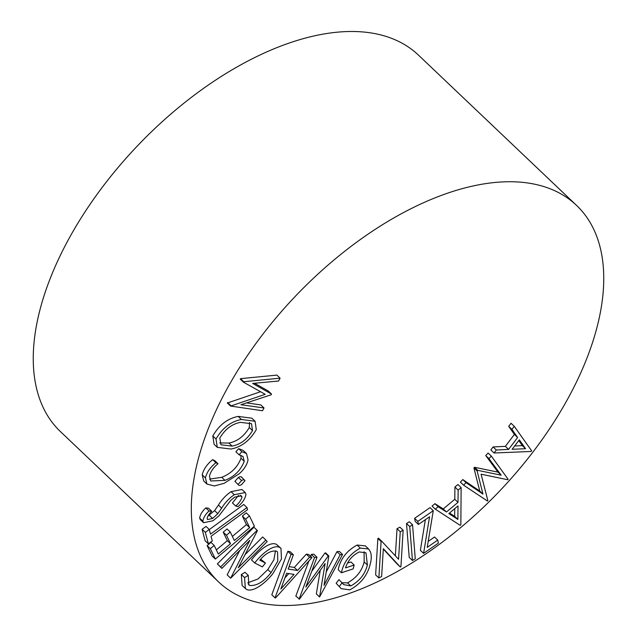<?xml version="1.0" encoding="UTF-8"?>
<svg xmlns="http://www.w3.org/2000/svg" width="637" height="637" viewBox="0 0 637 637"><rect width="100%" height="100%" fill="white"/><g stroke="black" fill="none" stroke-linecap="round" stroke-linejoin="round"><path stroke-width="0.96" d="M519.649 182.094A259.761 141.143 133.6 0 0 260.366 337.506A259.761 141.143 133.6 0 0 218.555 581.892A259.761 141.143 133.6 0 0 275.399 605.15A259.761 141.143 133.6 0 0 534.69 449.746A259.761 141.143 133.6 0 0 576.501 205.353A259.761 141.143 133.6 0 0 519.649 182.094M576.501 205.353L418.445 55.108A259.761 141.143 133.6 0 0 361.601 31.85A259.761 141.143 133.6 0 0 102.31 187.254A259.761 141.143 133.6 0 0 60.499 431.647L218.555 581.892M494.073 452.995L490.848 449.929L493.102 446.951L505.356 446.346L514.385 434.418L508.7 426.336L511.033 423.255L514.258 426.32L531.632 450.773L531.123 451.458L494.073 452.995L496.327 450.017L508.581 449.411L517.61 437.484L511.925 429.402L514.258 426.32M428.207 541.394L434.53 537.015L437.754 540.072L438.375 543.122L423.597 553.37L420.372 550.304L425.365 519.665M423.597 553.37L429.561 516.75L418.437 524.466L415.213 521.4L414.599 518.327L430.047 507.617L433.271 510.683L427.22 547.382L437.754 540.072M409.225 557.439L406.51 523.495L409.328 521.759L412.553 524.824L415.268 558.776L412.45 560.504L409.225 557.439M395.362 555.854L397.026 528.678L399.925 527.189L403.149 530.255L400.92 566.683L400.307 566.994L397.082 563.928L383.315 549.062M400.307 566.994L383.339 548.672L381.627 576.549L378.856 577.966L375.631 574.9L377.868 538.48L378.497 538.161L381.722 541.227L398.563 559.286L400.251 531.744L397.026 528.678M350.788 585.929C359.579 581.04 365.112 574.064 367.382 564.995L365.964 552.812L359.292 551.937C352.412 555.353 347.81 560.671 345.477 567.909L354.172 565.035L353.161 568.881L341.424 572.782C343.63 562.001 349.936 553.784 360.343 548.123L368.6 548.959L370.352 551.682C371.594 555.066 371.562 559.167 370.256 563.976C367.557 575.275 360.757 583.906 349.848 589.87L341.209 588.652L336.145 583.253L339.011 579.63L343.701 584.623L350.788 585.929L347.563 582.871C356.354 577.982 361.888 570.999 364.157 561.93L364.093 551.698M342.284 582.767L347.563 582.871M347.611 563.068L350.947 561.969L354.172 565.035M341.424 572.782L338.199 569.717C340.405 558.936 346.711 550.718 357.118 545.057L365.375 545.893L368.6 548.959M326.208 572.002L336.941 551.682L339.33 551.427L342.555 554.493L319.567 596.98L316.342 593.915L320.26 570.274M319.567 596.98L325.109 563.546L299.47 599.13L295.839 596.121L308.905 560.966M310.633 556.324L311.334 554.429L313.786 554.174L317.003 557.24L305.808 587.059L328.222 556.029L324.997 552.964L325.618 552.9L328.843 555.966L324.018 585.315L340.166 554.747L336.941 551.682M311.692 571.381L324.997 552.964M275.025 597.864L271.8 594.799L287.82 551.323L290.154 551.674L293.378 554.739L288.187 569.064L297.543 570.497L309.534 557.216L311.955 557.582L275.558 597.952L275.025 597.864L291.045 554.381L293.378 554.739M289.071 566.627L294.318 567.432L306.309 554.15L308.73 554.516L311.955 557.582M230.586 406.064L265.207 394.319L243.477 382.2L243.732 381.73L280.105 378.171L278.576 381.014L252.634 383.426L271.529 394.072L271.139 394.789L240.937 404.734L264.021 407.959L262.516 410.746L230.586 406.064L227.361 402.998L260.557 391.723M243.477 382.2L240.253 379.134L240.507 378.665L276.88 375.105L280.105 378.171M254.537 383.243L268.304 391.007L271.529 394.072M246.503 402.895L260.796 404.893L264.021 407.959M217.313 447.373L214.088 444.308L212.798 435.979C219.128 424.983 227.592 418.461 238.198 416.407L251.87 418.198L255.095 421.264L256.273 429.633C249.959 440.486 241.566 446.951 231.088 449.037L217.313 447.373L216.023 439.044C222.353 428.048 230.817 421.527 241.423 419.472L255.095 421.264M224.957 480.37C234.32 476.683 240.746 470.337 244.234 461.331L243.023 456.49L239.106 454.826L241.877 451.713L246.495 453.536L248.04 459.858C247.037 464.819 244.067 469.477 239.146 473.832L224.136 483.316L214.366 485.967L206.929 484.048L203.705 480.983L202.216 474.86C203.545 469.278 207.033 464.206 212.678 459.643L214.796 460.686L218.021 463.752C213.427 467.502 210.568 471.643 209.446 476.189L210.704 480.983L224.957 480.37L221.732 477.304C231.096 473.617 237.521 467.271 241.009 458.266L240.905 455.256M209.565 479.151L221.732 477.304M239.106 454.826L235.881 451.76L238.652 448.647L243.27 450.47L246.495 453.536M234.878 481.389L238.103 484.454L241.598 480.521C243.422 479.486 244.552 479.557 244.99 480.72L241.503 484.661C239.679 485.697 238.541 485.633 238.103 484.454L234.878 481.389L238.373 477.455C240.197 476.42 241.327 476.492 241.773 477.654M235.666 506.025C239.042 503.206 241.144 500.212 241.98 497.027L241.447 495.857L234.615 497.155L230.642 500.467L219.176 515.596L213.029 520.74L203.569 522.738L202.877 521.193C203.37 517.762 205.417 514.362 209.016 510.978L211.731 511.264C209.151 513.669 207.606 516.113 207.113 518.59L207.511 519.537L212.623 518.478L217.814 513.685L221.644 508.159C224.941 502.744 229.153 498.261 234.289 494.718L245.173 492.544L245.962 494.312C245.285 498.596 242.609 502.72 237.943 506.662L235.666 506.025L232.449 502.959L238.501 495.427M203.569 522.738L200.344 519.673L199.652 518.136C200.145 514.704 202.192 511.296 205.791 507.912L208.506 508.199L211.731 511.264M207.734 516.304L214.589 510.619L218.419 505.093C221.716 499.679 225.928 495.196 231.072 491.66L241.956 489.479L245.173 492.544M246.989 507.538L247.554 509.672L211.062 536.274L212.288 540.948L208.347 543.815L205.122 540.749L202.112 529.283L206.054 526.417L209.278 529.482L210.505 534.14L246.989 507.538L243.764 504.472L209.31 529.594M212.105 555.982L207.136 545.591L210.974 542.366L214.199 545.431L218.308 554.007L230.522 543.743L227.305 540.678L223.229 532.174L227.051 528.957L230.275 532.022L234.344 540.534L249.672 527.651L246.447 524.585L242.371 516.081L246.224 512.841L249.449 515.906L254.394 526.226L215.33 559.047L212.105 555.982M216.341 549.89L227.305 540.678M232.378 536.418L246.447 524.585M230.658 578.197L249.831 540.319L221.859 568.387L220.601 566.978L257.141 530.303L257.428 530.621L238.246 567.774L265.876 540.049L267.198 541.53L230.658 578.197L227.154 574.821L239.815 550.368M221.859 568.387L217.376 563.912L253.916 527.237L257.141 530.303M244.998 554.7L262.651 536.983L265.876 540.049M249.648 585.459C256.703 586.048 263.837 581.772 271.043 572.631L277.804 561.141L277.533 551.857L276.601 551.196C271.354 550.249 265.756 553.235 259.785 560.154L265.438 563.044L262.372 566.89L254.728 562.981C261.274 554.309 273.217 543.998 279.683 547.43L280.981 548.33L281.458 558.952L272.978 573.499C265.924 582.584 253.359 592.705 246.551 589.448L242.124 585.538L241.335 574.518L245.046 572.297L248.271 575.362L248.82 584.87L249.648 585.459L248.263 584.145M247.729 582.807L258.057 578.961L267.819 569.574L273.902 559.756L275.455 550.798M260.668 559.19L265.438 563.044M254.728 562.981L251.504 559.915C258.049 551.244 269.992 540.932 276.458 544.364L280.981 548.33M435.286 509.138L432.061 506.073L434.944 503.676L443.248 508.923L454.794 499.289L454.922 487.018L457.907 484.526L461.132 487.592L460.846 524.8L460.185 525.35L435.286 509.138L438.168 506.741L446.473 511.981L458.019 502.354L458.146 490.084L461.132 487.592M485.72 455.543L488.109 453.05L491.334 456.116L508.151 479.319L507.753 479.741L481.078 474.199L487.854 500.602L487.448 501.024L463.609 485.179L460.384 482.113L462.804 479.573L479.741 491.023L473.912 467.932L474.517 467.287L497.975 472.128L485.72 455.543L488.945 458.608L491.334 456.116M243.732 381.73L240.507 378.665M230.849 405.586L227.624 402.52M219.813 438.057L220.943 444.793L232.123 446.107C240.555 444.475 247.347 439.299 252.515 430.58L251.519 423.677L240.388 422.371C231.908 424.019 225.052 429.242 219.813 438.057M216.023 439.044L212.798 435.979M241.423 419.472L238.198 416.407M219.693 442.946L228.898 443.041C237.33 441.409 244.13 436.234 249.29 427.515L249.513 422.435M232.123 446.107L228.898 443.041M252.515 430.58L249.29 427.515M206.929 484.048L205.44 477.925L202.216 474.86M205.44 477.925C206.77 472.343 210.258 467.271 215.903 462.709L212.678 459.643M241.877 451.713L238.652 448.647M244.234 461.331L241.009 458.266M215.903 462.709L218.021 463.752M241.598 480.521L238.373 477.455M241.542 477.009L244.99 480.72M234.289 494.718L231.072 491.66M217.814 513.685L214.589 510.619M212.623 518.478L209.406 515.413M209.016 510.978L205.791 507.912M202.877 521.193L199.652 518.136M241.98 497.027L240.165 495.299M208.347 543.815L205.337 532.349L202.112 529.283M205.337 532.349L209.278 529.482M249.672 527.651L245.595 519.147L242.371 516.081M245.595 519.147L249.449 515.906M230.522 543.743L226.453 535.239L223.229 532.174M226.453 535.239L230.275 532.022M215.33 559.047L210.353 548.656L207.136 545.591M210.353 548.656L214.199 545.431M220.601 566.978L217.376 563.912M230.379 577.886L227.154 574.821M245.349 588.604L244.56 577.584L241.335 574.518M279.683 547.43L276.458 544.364M271.043 572.631L267.819 569.574M244.56 577.584L248.271 575.362M280.837 589.018L294.047 574.391L286.618 573.26L280.837 589.018M309.534 557.216L306.309 554.15M297.543 570.497L294.318 567.432M291.045 554.381L287.82 551.323M284.946 577.839L288.776 573.587M340.166 554.747L342.555 554.493M328.222 556.029L328.843 555.966M299.064 599.186L314.559 557.494L311.334 554.429M314.559 557.494L317.003 557.24M341.209 588.652L336.145 583.253M360.343 548.123L357.118 545.057M367.382 564.995L364.157 561.93M339.37 586.319L342.236 582.696M400.251 531.744L403.149 530.255M378.856 577.966L381.085 541.546L377.868 538.48M381.085 541.546L381.722 541.227M412.45 560.504L409.734 526.56L406.51 523.495M409.734 526.56L412.553 524.824M418.437 524.466L417.824 521.392L414.599 518.327M417.824 521.392L433.271 510.683M457.884 519.426L458.019 505.921L448.838 513.581L457.884 519.426L454.667 516.36L454.738 508.66M458.146 490.084L454.922 487.018M458.019 502.354L454.794 499.289M446.473 511.981L443.248 508.923M438.168 506.741L434.944 503.676M449.507 513.024L454.667 516.36M463.609 485.179L466.029 482.639L482.965 494.089L477.137 470.998L477.742 470.353L501.192 475.194L497.975 472.128M501.192 475.194L488.945 458.608M477.742 470.353L474.517 467.287M477.137 470.998L473.912 467.932M482.965 494.089L479.741 491.023M466.029 482.639L462.804 479.573M512.148 449.284L525.581 448.711L519.314 439.817L512.148 449.284M511.925 429.402L508.7 426.336M517.61 437.484L514.385 434.418M508.581 449.411L505.356 446.346M496.327 450.017L493.102 446.951M514.656 445.972L522.356 445.645L518.765 440.541M525.581 448.711L522.356 445.645M221.644 508.159L218.419 505.093"/></g></svg>
